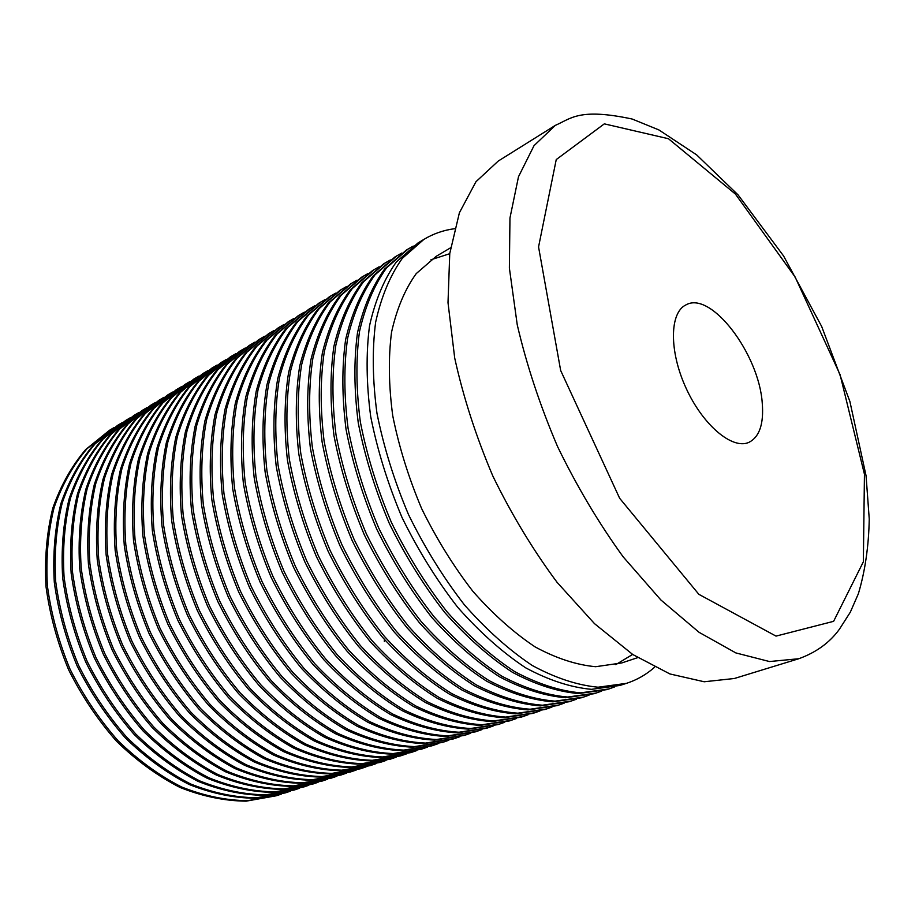<?xml version="1.0" encoding="UTF-8"?>
<svg xmlns="http://www.w3.org/2000/svg" width="915" height="915" viewBox="0 0 915 915"><rect width="100%" height="100%" fill="white"/><g stroke="black" fill="none" stroke-linecap="round" stroke-linejoin="round"><path stroke-width="1.37" d="M762.241 402.955C763.945 423.897 759.461 437.061 748.79 442.414C732.286 449.848 702.812 425.109 685.987 387.971C668.957 350.937 669.574 312.461 686.01 304.867C710.989 290.512 758.935 353.808 762.241 402.955M114.272 427.465L109.571 430.244L85.701 449.54C71.759 465.907 60.767 485.51 52.75 508.317C46.734 532.656 44.48 558.71 45.99 586.481C49.787 614.663 57.325 642.433 68.614 669.769C81.87 696.201 97.905 720.094 116.72 741.425C136.701 760.765 157.86 776.126 180.186 787.529C202.684 796.416 224.678 800.957 246.181 801.151L276.399 795.753L281.58 794.014M110.898 429.432L87.028 448.727C73.097 465.117 62.117 484.721 54.099 507.539C48.083 531.901 45.841 557.967 47.374 585.76C51.171 613.976 58.72 641.758 70.02 669.128C83.288 695.594 99.335 719.499 118.161 740.853C138.154 760.216 159.324 775.6 181.662 787.014C204.159 795.913 226.165 800.465 247.668 800.671L277.886 795.272M122.335 422.581L117.578 425.384L93.73 444.69C79.811 461.091 68.865 480.741 60.882 503.639C54.9 528.069 52.704 554.238 54.282 582.146C58.137 610.477 65.743 638.395 77.1 665.891C90.436 692.495 106.54 716.525 125.424 738.005C145.462 757.471 166.679 772.958 189.05 784.452C211.582 793.419 233.6 798.029 255.113 798.257L285.32 792.893L290.558 791.132M118.916 424.571L95.08 443.878C81.16 460.279 70.215 479.94 62.243 502.85C56.273 527.303 54.088 553.484 55.678 581.414C59.544 609.767 67.161 637.709 78.53 665.239C91.877 691.866 107.993 715.93 126.888 737.433C146.938 756.922 168.154 772.432 190.537 783.938C213.069 792.916 235.098 797.537 256.612 797.766L286.818 792.413M130.479 417.629L125.675 420.465L101.851 439.783C87.954 456.219 77.043 475.926 69.105 498.904C63.169 523.426 61.031 549.709 62.666 577.754C66.589 606.233 74.264 634.301 85.701 661.968C99.106 688.732 115.279 712.922 134.231 734.539C154.338 754.154 175.6 769.755 198.017 781.341C220.584 790.4 242.624 795.066 264.138 795.329L294.333 790L299.628 788.215M127.025 419.642L103.212 438.96C89.327 455.396 78.416 475.114 70.478 498.103C64.553 522.648 62.426 548.954 64.073 577.022C68.007 605.524 75.693 633.615 87.142 661.305C100.559 688.103 116.754 712.316 135.706 733.956C155.825 753.594 177.098 769.218 199.527 780.827C222.093 789.897 244.133 794.563 265.647 794.838L295.842 789.508M138.714 412.631L133.853 415.501L110.063 434.819C96.201 451.289 85.312 471.042 77.42 494.111C71.542 518.736 69.448 545.134 71.153 573.316C75.144 601.944 82.888 630.172 94.394 657.999C107.879 684.923 124.131 709.274 143.14 731.039C163.316 750.792 184.636 766.507 207.087 778.196C229.688 787.346 251.739 792.07 273.265 792.379L303.448 787.072L308.801 785.276M135.226 414.667L111.447 433.996C97.585 450.454 86.708 470.23 78.816 493.299C72.937 517.947 70.867 544.368 72.582 572.573C76.574 601.224 84.34 629.474 95.858 657.336C109.354 684.283 125.618 708.656 144.639 730.456C164.826 750.231 186.145 765.969 208.609 777.67C231.209 786.831 253.272 791.567 274.797 791.887L304.981 786.58M384.346 641.484L384.392 639.494M147.041 407.575L142.122 410.48L118.367 429.81C104.527 446.303 93.685 466.112 85.838 489.262C80.005 513.978 77.969 540.502 79.742 568.821C83.803 597.598 91.614 625.986 103.201 653.973C116.765 681.069 133.087 705.579 152.165 727.494C172.397 747.383 193.774 763.224 216.272 775.016C238.895 784.246 260.969 789.039 282.495 789.393L312.667 784.109L318.077 782.291M143.518 409.634L119.762 428.963C105.934 445.468 95.091 465.289 87.245 488.438C81.424 513.178 79.399 539.724 81.183 568.066C85.255 596.866 93.078 625.288 104.676 653.299C118.252 680.428 134.585 704.95 153.686 726.899C173.93 746.812 195.307 762.675 217.804 774.49C240.439 783.732 262.525 788.536 284.05 788.89L314.211 783.617M155.47 402.463L150.495 405.391L126.773 424.732C112.968 441.259 102.16 461.126 94.348 484.355C88.572 509.175 86.593 535.813 88.435 564.269C92.564 593.206 100.456 621.754 112.11 649.913C125.755 677.169 142.145 701.839 161.292 723.914C181.593 743.941 203.016 759.908 225.559 771.803C248.217 781.124 270.302 785.974 291.839 786.362L321.988 781.113L327.456 779.271M151.901 404.544L128.18 423.885C114.375 440.412 103.578 460.291 95.778 483.532C90.013 508.363 88.046 535.023 89.887 563.514C94.028 592.462 101.942 621.033 113.609 649.227C127.265 676.517 143.666 701.21 162.824 723.308C183.137 743.369 204.571 759.347 227.114 771.265C249.772 780.598 271.869 785.459 293.406 785.859L323.544 780.609M163.979 397.293L158.958 400.255L135.271 419.608C121.489 436.146 110.726 456.082 102.972 479.38C97.242 504.302 95.332 531.066 97.23 559.671C101.428 588.757 109.4 617.465 121.135 645.796C134.848 673.223 151.318 698.054 170.545 720.277C190.903 740.452 212.372 756.545 234.949 768.543C257.641 777.956 279.75 782.874 301.275 783.309L331.413 778.093L336.937 776.229M160.377 399.397L136.701 418.738C122.919 435.3 112.168 455.235 104.413 478.556C98.694 503.49 96.796 530.265 98.706 558.893C102.915 588.002 110.898 616.744 122.656 645.098C136.381 672.559 152.862 697.413 172.089 719.67C192.459 739.869 213.938 755.984 236.528 767.994C259.219 777.418 281.34 782.359 302.865 782.794L332.991 777.578M172.603 392.066L167.514 395.063L143.861 414.415C130.124 430.988 119.396 450.969 111.687 474.359C106.014 499.373 104.161 526.262 106.14 555.005C110.406 584.25 118.458 613.119 130.273 641.621C144.067 669.231 160.605 694.222 179.889 716.605C200.316 736.93 221.842 753.148 244.465 765.249C267.18 774.753 289.3 779.74 310.825 780.209L340.94 775.028L346.533 773.141M168.943 394.193L145.302 413.546C131.566 430.119 120.849 450.111 113.151 473.513C107.49 498.549 105.648 525.45 107.627 554.227C111.916 583.496 119.968 612.387 131.806 640.923C145.611 668.556 162.161 693.581 181.467 715.988C201.906 736.335 223.432 752.576 246.055 764.7C268.781 774.216 290.901 779.214 312.438 779.694L342.542 774.513M181.307 386.782L176.16 389.813L152.565 409.165C138.851 425.761 128.169 445.799 120.517 469.269C114.89 494.386 113.105 521.401 115.153 550.292C119.499 579.687 127.62 608.727 139.515 637.4C153.388 665.182 170.007 690.345 189.371 712.888C209.855 733.361 231.426 749.705 254.084 761.909C276.833 771.505 298.965 776.561 320.49 777.087L350.582 771.94L356.232 770.03M177.613 388.932L154.017 408.284C140.315 424.892 129.644 444.93 121.992 468.423C116.388 493.551 114.615 520.578 116.663 549.503C121.02 578.921 129.164 607.983 141.07 636.691C154.955 664.507 171.585 689.693 190.961 712.259C211.457 732.755 233.039 749.122 255.697 761.349C278.457 770.968 300.589 776.034 322.114 776.561L352.195 771.414M190.126 381.441L184.91 384.494L161.36 403.847C147.681 420.477 137.044 440.572 129.45 464.122C123.88 489.342 122.164 516.472 124.28 545.512C128.706 575.066 136.907 604.277 148.882 633.134C162.836 661.087 179.523 686.41 198.955 709.114C219.508 729.747 241.125 746.217 263.829 758.535C286.601 768.223 308.744 773.358 330.269 773.918L360.327 768.806L366.046 766.873M186.386 383.602L162.836 402.955C149.168 419.596 138.542 439.692 130.948 463.265C125.389 488.496 123.685 515.648 125.812 544.711C130.25 574.288 138.462 603.523 150.449 632.414C164.425 660.401 181.124 685.758 200.568 708.485C221.133 729.141 242.761 745.634 265.464 757.975C288.236 767.674 310.391 772.82 331.905 773.392L361.963 768.28M199.035 376.031L193.763 379.119L170.259 398.483C156.625 415.135 146.034 435.277 138.485 458.918C132.984 484.241 131.325 511.485 133.521 540.685C138.028 570.388 146.297 599.76 158.364 628.799C172.397 656.936 189.165 682.441 208.666 705.305C229.276 726.087 250.95 742.694 273.688 755.127C296.483 764.906 318.649 770.11 340.163 770.716L370.186 765.638L375.974 763.682M195.25 378.215L171.745 397.579C158.123 414.232 147.544 434.396 140.006 458.049C134.516 483.383 132.869 510.65 135.077 539.873C139.583 569.61 147.875 599.005 159.953 628.079C173.999 656.238 190.778 681.767 210.29 704.664C230.923 725.469 252.597 742.099 275.335 754.543C298.141 764.345 320.307 769.561 341.821 770.178L371.845 765.112M208.06 370.552L202.718 373.686L179.26 393.038C165.672 409.714 155.127 429.924 147.635 453.646C142.202 479.06 140.613 506.441 142.877 535.79C147.464 565.653 155.825 595.196 167.96 624.419C182.085 652.738 198.921 678.404 218.491 701.439C239.17 722.381 260.901 739.114 283.661 751.661C306.491 761.543 328.657 766.816 350.171 767.479L380.16 762.435L386.016 760.457M204.228 372.771L180.77 392.123C167.182 408.811 156.648 429.021 149.168 452.765C143.747 478.19 142.168 505.595 144.456 534.966C149.042 564.864 157.414 594.43 169.572 623.687C183.709 652.029 200.568 677.729 220.138 700.787C240.828 721.752 262.571 738.519 285.331 751.078C308.172 760.983 330.338 766.267 351.852 766.93L381.841 761.898M217.175 365.016L211.777 368.185L188.376 387.537C174.822 404.247 164.334 424.503 156.9 448.304C151.524 473.821 150.014 501.329 152.359 530.826C157.014 560.861 165.466 590.575 177.693 619.981C191.887 648.483 208.803 674.332 228.441 697.527C249.189 718.63 270.966 735.5 293.761 748.161C316.624 758.146 338.802 763.487 360.293 764.197L390.248 759.198L396.172 757.185M213.298 367.258L189.897 386.61C176.355 403.321 165.878 423.588 158.455 447.412C153.091 472.952 151.593 500.471 153.949 529.991C158.627 560.06 167.079 589.798 179.317 619.238C193.534 647.763 210.473 673.646 230.123 696.875C250.87 718 272.659 734.894 295.465 747.578C318.317 757.574 340.494 762.927 361.997 763.648L391.952 758.649M226.405 359.423L220.95 362.615L197.594 381.967C184.087 398.7 173.644 419.013 166.278 442.906C160.971 468.526 159.53 496.159 161.955 525.805C166.702 556 175.222 585.897 187.541 615.486C201.826 644.171 218.822 670.203 238.529 693.57C259.334 714.821 281.157 731.84 303.997 744.616C326.872 754.703 349.05 760.125 370.541 760.88L400.461 755.916L406.454 753.891M222.482 361.688L199.138 381.04C185.642 397.773 175.211 418.086 167.857 441.991C162.561 467.634 161.131 495.29 163.568 524.958C168.326 555.188 176.858 585.108 189.188 614.731C203.496 643.451 220.504 669.506 240.222 692.907C261.038 714.192 282.872 731.222 305.713 744.021C328.588 754.12 350.777 759.553 372.268 760.319L402.177 755.367M235.75 353.75L230.214 356.987L206.927 376.34C193.465 393.084 183.08 413.454 175.772 437.427C170.533 463.15 169.172 490.92 171.677 520.715C176.504 551.082 185.116 581.151 197.514 610.934C211.88 639.802 228.956 666.017 248.743 689.555C269.605 710.978 291.485 728.134 314.348 741.024C337.246 751.215 359.435 756.716 380.915 757.529L410.789 752.599L416.851 750.54M231.769 356.038L208.494 375.39C195.044 392.146 184.67 412.516 177.373 436.512C172.134 462.258 170.785 490.04 173.301 519.869C178.15 550.258 186.774 580.362 199.196 610.168C213.572 639.07 230.66 665.319 250.447 688.881C271.332 710.326 293.212 727.505 316.087 740.429C338.996 750.632 361.185 756.145 382.653 756.957L412.528 752.05M245.197 348.02L239.604 351.291L216.363 370.632C202.958 387.411 192.63 407.827 185.39 431.891C180.221 457.717 178.928 485.613 181.513 515.568C186.431 546.106 195.135 576.347 207.625 606.313C222.082 635.387 239.227 661.774 259.082 685.495C280.013 707.078 301.927 724.383 324.836 737.399C347.757 747.692 369.946 753.262 391.414 754.12L421.243 749.248L427.374 747.166M241.171 350.331L217.953 369.671C204.548 386.45 194.232 406.878 187.003 430.965C181.845 456.802 180.564 484.721 183.172 514.699C188.101 545.26 196.817 575.546 209.318 605.547C223.786 634.644 240.954 661.065 260.821 684.809C281.763 706.426 303.688 723.754 326.598 736.781C349.519 747.098 371.719 752.69 393.175 753.56L422.993 748.687M254.759 342.221L249.097 345.527L225.925 364.856C212.566 381.658 202.306 402.131 195.124 426.276C190.023 452.216 188.822 480.238 191.487 510.353C196.496 541.051 205.28 571.486 217.862 601.647C232.399 630.904 249.635 657.485 269.559 681.378C290.558 703.132 312.518 720.574 335.45 733.716C358.394 744.112 380.594 749.774 402.028 750.689L431.823 745.851L438.022 743.735M250.687 344.555L227.538 363.896C214.179 380.697 203.919 401.17 196.759 425.338C191.67 451.289 190.48 479.334 193.168 509.472C198.178 540.205 206.984 570.663 219.577 600.858C234.137 630.149 251.385 656.764 271.32 680.691C292.32 702.468 314.303 719.933 337.235 733.098C360.178 743.518 382.379 749.191 403.812 750.106L433.596 745.279M264.435 336.343L258.705 339.694L235.601 359.012C222.299 375.836 212.097 396.367 204.983 420.603C199.962 446.634 198.83 474.794 201.597 505.057C206.687 535.938 215.563 566.557 228.235 596.912C242.864 626.363 260.18 653.138 280.173 677.214C301.229 699.129 323.247 716.72 346.202 729.987C369.168 740.498 391.357 746.24 412.791 747.2L442.517 742.408L448.796 740.269M260.317 338.71L237.225 358.04C223.935 374.864 213.733 395.394 206.641 419.642C201.632 445.697 200.511 473.879 203.29 504.176C208.403 535.081 217.29 565.722 229.974 596.111C244.625 625.608 261.953 652.406 281.957 676.505C303.025 698.465 325.042 716.079 348.009 729.358C370.975 739.892 393.164 745.645 414.587 746.617L444.313 741.836M274.226 330.406L268.427 333.792L245.403 353.099C232.147 369.946 222.002 390.522 214.979 414.838C210.027 440.984 208.975 469.269 211.834 499.704C217.015 530.757 225.982 561.558 238.746 592.108C253.466 621.765 270.863 648.724 290.924 672.982C312.049 695.08 334.101 712.819 357.09 726.213C380.08 736.838 402.268 742.66 423.668 743.678L453.348 738.931L459.707 736.769M270.062 332.797L247.039 352.103C233.805 368.951 223.672 389.538 216.649 413.877C211.72 440.035 210.679 468.343 213.55 498.812C218.754 529.888 227.732 560.723 240.508 591.307C255.251 620.999 272.659 647.992 292.731 672.273C313.868 694.405 335.931 712.167 358.92 725.584C381.91 736.22 404.098 742.054 425.498 743.083L455.167 738.348M284.142 324.39L278.263 327.81L255.319 347.117C242.12 363.976 232.044 384.609 225.09 409.016C220.218 435.266 219.257 463.688 222.208 494.283C227.48 525.507 236.539 556.492 249.395 587.247C264.206 617.11 281.683 644.263 301.813 668.705C323.006 690.974 345.104 708.873 368.127 722.393C391.128 733.121 413.317 739.034 434.694 740.109L464.317 735.42L470.745 733.212M279.921 326.804L256.978 346.11C243.802 362.969 233.737 383.614 226.783 408.033C221.933 434.293 220.984 462.738 223.946 493.368C229.242 524.627 238.323 555.645 251.19 586.435C266.013 616.333 283.501 643.508 303.643 667.984C324.848 690.287 346.957 708.21 369.98 721.752C392.981 732.503 415.17 738.416 436.547 739.514L466.158 734.825M294.184 318.306L288.225 321.76L265.361 341.055C252.22 357.925 242.212 378.616 235.338 403.103C230.546 429.467 229.676 458.015 232.707 488.782C238.083 520.189 247.244 551.368 260.192 582.317C275.095 612.387 292.651 639.734 312.861 664.37C334.112 686.822 356.255 704.87 379.302 718.515C402.314 729.369 424.491 735.363 445.857 736.495L475.411 731.851L481.919 729.621M289.906 320.742L267.043 340.037C253.924 356.919 243.928 377.609 237.054 402.12C232.284 428.483 231.426 457.065 234.48 487.855C239.867 519.285 249.04 550.498 262.01 581.494C276.925 611.597 294.493 638.979 314.714 663.638C335.977 686.124 358.131 704.195 381.178 717.863C404.19 728.74 426.379 734.745 447.721 735.889L477.275 731.257M304.34 312.141L298.313 315.641L275.518 334.913C262.456 351.806 252.517 372.542 245.712 397.133C241.011 423.588 240.233 452.285 243.367 483.212C248.834 514.79 258.087 546.163 271.137 577.331C286.132 607.606 303.769 635.147 324.047 659.978C345.355 682.601 367.544 700.81 390.625 714.592C413.649 725.561 435.826 731.645 457.145 732.835L486.643 728.249L493.231 725.984M300.006 314.611L277.234 333.884C264.172 350.777 254.244 371.524 247.462 396.126C242.772 422.604 242.006 451.312 245.151 482.274C250.641 513.887 259.917 545.294 272.979 576.484C287.985 606.794 305.633 634.381 325.923 659.235C347.243 681.892 369.443 700.124 392.524 713.94C415.547 724.92 437.725 731.016 459.044 732.229L488.53 727.642M314.623 305.896L308.527 309.442L285.812 328.691C272.807 345.607 262.948 366.4 256.234 391.071C251.614 417.629 250.927 446.463 254.153 477.561C259.723 509.323 269.079 540.891 282.232 572.264C297.318 602.745 315.035 630.504 335.382 655.517C356.759 678.335 378.993 696.704 402.085 710.623C425.12 721.706 447.298 727.871 468.594 729.129L498.012 724.588L504.68 722.301M310.231 308.401L287.55 327.65C274.557 344.566 264.698 365.371 257.996 390.053C253.398 416.634 252.723 445.491 255.971 476.612C261.553 508.408 270.932 540.01 284.085 571.418C299.194 601.933 316.933 629.714 337.292 654.774C358.68 677.615 380.915 696.006 404.018 709.949C427.053 721.054 449.219 727.242 470.516 728.512L499.922 723.982M325.031 299.582L318.855 303.162L296.243 322.4C283.307 339.328 273.516 360.178 266.894 384.929C262.365 411.601 261.77 440.572 265.098 471.831C270.771 503.788 280.23 535.55 293.475 567.128C308.652 597.827 326.461 625.791 346.876 651C368.31 674 390.591 692.529 413.706 706.597C436.752 717.795 458.907 724.062 480.181 725.378L509.529 720.894L516.277 718.572M320.593 302.11L297.993 321.348C285.068 338.276 275.301 359.126 268.678 383.9C264.172 410.583 263.589 439.577 266.94 470.87C272.624 502.85 282.106 534.646 295.362 566.271C310.562 597.003 328.382 624.991 348.809 650.245C370.255 673.28 392.535 691.832 415.662 705.911C438.708 717.143 460.863 723.422 482.125 724.749L511.462 720.277M335.576 293.189L329.32 296.815L306.8 316.018C293.932 332.969 284.233 353.865 277.691 378.707C273.253 405.482 272.75 434.591 276.193 466.032C281.969 498.16 291.53 530.128 304.867 561.936C320.147 592.84 338.035 621.011 358.531 646.425C380.034 669.62 402.348 688.309 425.486 702.514C448.533 713.837 470.676 720.197 491.915 721.58L521.184 717.154L528.024 714.798M331.081 295.751L308.572 314.954C295.717 331.905 286.029 352.801 279.498 377.655C275.083 404.464 274.603 433.596 278.057 465.06C283.844 497.222 293.429 529.225 306.788 561.055C322.08 592.005 339.98 620.21 360.487 645.658C382.001 668.876 404.316 687.6 427.465 701.828C450.512 713.174 472.655 719.545 493.883 720.94L523.14 716.525M346.259 286.715L339.923 290.375L317.494 309.567C304.706 326.529 295.088 347.471 288.625 372.405C284.291 399.295 283.89 428.54 287.436 460.142C293.315 492.464 302.979 524.638 316.43 556.652C331.802 587.785 349.782 616.161 370.346 641.792C391.906 665.171 414.255 684.031 437.416 698.374C460.474 709.834 482.605 716.285 503.799 717.737L532.988 713.368L539.907 710.978M341.695 289.3L319.289 308.481C306.514 325.443 296.906 346.396 290.467 371.341C286.143 398.254 285.766 427.522 289.323 459.158C295.225 491.515 304.912 523.712 318.363 555.771C333.769 586.938 351.749 615.349 372.325 641.003C393.896 664.427 416.256 683.311 439.417 697.676C462.487 709.159 484.607 715.621 505.789 717.086L534.966 712.728M357.067 280.15L350.651 283.867L328.325 303.025C315.618 319.998 306.079 340.998 299.72 366.011C295.476 393.004 295.19 422.398 298.839 454.183C304.832 486.688 314.6 519.068 328.142 551.31C343.628 582.661 361.677 611.254 382.321 637.08C403.938 660.664 426.333 679.696 449.505 694.188C472.575 705.774 494.683 712.316 515.843 713.837L544.94 709.525L551.951 707.101M352.447 282.769L330.143 301.927C317.448 318.9 307.92 339.911 301.584 364.936C297.364 391.952 297.078 421.369 300.749 453.177C306.765 485.728 316.556 518.13 330.109 550.407C345.607 581.803 363.678 610.431 384.334 636.291C405.963 659.909 428.369 678.964 451.541 693.479C474.611 705.088 496.708 711.653 517.856 713.185L546.941 708.885M368.024 273.516L361.517 277.268L339.305 296.391C326.666 313.387 317.219 334.433 310.963 359.526C306.822 386.645 306.639 416.176 310.391 448.133C316.499 480.832 326.381 513.418 340.025 545.878C355.615 577.468 373.755 606.279 394.457 632.311C416.142 656.089 438.582 675.304 461.766 689.933C484.836 701.656 506.921 708.302 528.035 709.891L557.041 705.637L564.143 703.178M363.335 276.158L341.146 295.282C328.531 312.278 319.095 333.323 312.85 358.44C308.732 385.57 308.561 415.124 312.335 447.115C318.466 479.849 328.359 512.469 342.027 544.974C357.628 576.587 375.779 605.433 396.504 631.51C418.189 655.323 440.63 674.561 463.825 689.224C486.894 700.959 508.98 707.627 530.082 709.228L559.076 704.985M379.119 266.791L372.519 270.577L350.422 289.678C337.875 306.685 328.519 327.776 322.354 352.961C318.317 380.183 318.237 409.863 322.114 442.002C328.336 474.896 338.321 507.688 352.081 540.376C367.761 572.195 385.993 601.224 406.775 627.473C428.517 651.457 450.992 670.844 474.199 685.632C497.257 697.482 519.331 704.23 540.388 705.888L569.302 701.702L576.484 699.209M374.372 269.456L352.286 288.557C339.751 305.553 330.418 326.655 324.265 351.863C320.25 379.096 320.193 408.799 324.082 440.973C330.326 473.901 340.334 506.727 354.105 539.45C369.809 571.303 388.051 600.377 408.845 626.661C430.599 650.679 453.074 670.089 476.28 684.9C499.35 696.773 521.413 703.543 542.469 705.213L571.36 701.039M390.35 259.974L383.671 263.817L361.688 282.884C349.221 299.891 339.968 321.028 333.906 346.305C329.983 373.64 330.018 403.458 334.009 435.78C340.346 468.869 350.445 501.878 364.307 534.795C380.091 566.843 398.414 596.1 419.264 622.566C441.064 646.756 463.573 666.326 486.791 681.263C509.861 693.25 531.901 700.101 552.912 701.828L581.723 697.722L588.997 695.183M385.547 262.674L363.575 281.74C351.131 298.748 341.89 319.895 335.851 345.195C331.939 372.542 331.996 402.383 335.999 434.739C342.359 467.862 352.481 500.905 366.366 533.857C382.173 565.939 400.496 595.242 421.358 621.743C443.169 645.967 465.689 665.56 488.907 680.531C511.977 692.541 534.005 699.415 555.016 701.153L583.804 697.047M401.731 253.066L394.96 256.955L373.103 275.987C360.727 293.006 351.566 314.2 345.618 339.557C341.81 367.007 341.958 396.973 346.064 429.467C352.515 462.761 362.74 495.987 376.717 529.133C392.604 561.421 411.007 590.907 431.926 617.591C453.794 641.987 476.338 661.739 499.567 676.837C522.625 688.961 544.631 695.926 565.596 697.722L594.304 693.673L601.67 691.111M396.858 255.8L375.013 274.832C362.66 291.851 353.522 313.044 347.586 338.424C343.788 365.886 343.96 395.886 348.089 428.414C354.562 461.732 364.799 494.992 378.799 528.184C394.708 560.506 413.123 590.026 434.053 616.756C455.922 641.186 478.476 660.973 501.706 676.094C524.764 688.24 546.77 695.217 567.723 697.036L596.408 692.998M413.271 246.078L406.409 250.012L384.666 268.999C372.394 286.029 363.335 307.268 357.49 332.717C353.796 360.27 354.059 390.385 358.291 423.073C364.879 456.562 375.207 490.005 389.298 523.391C405.288 555.908 423.782 585.634 444.781 612.547C466.696 637.16 489.273 657.096 512.514 672.353C535.572 684.614 557.544 691.683 578.452 693.559L607.045 689.59L614.514 686.971M408.33 248.846L386.61 267.832C374.349 284.851 365.314 306.102 359.492 331.573C355.809 359.137 356.095 389.287 360.35 421.998C366.949 455.521 377.3 488.999 391.414 522.431C407.427 554.993 425.933 584.742 446.932 611.7C468.869 636.348 491.447 656.307 514.688 671.599C537.745 683.882 559.717 690.974 580.613 692.861L609.184 688.904M449.734 253.707L430.965 259.757M615.772 664.645L632.631 654.431M454.446 228.727C443.523 230.157 433.321 233.725 423.851 239.421L417.995 242.967L396.389 261.919C384.209 278.949 375.264 300.234 369.534 325.774C365.954 353.442 366.343 383.705 370.701 416.577C377.403 450.272 387.857 483.944 402.062 517.57C418.166 550.327 436.752 580.282 457.809 607.423C479.792 632.254 502.404 652.372 525.645 667.801C548.691 680.211 570.64 687.382 591.479 689.338L619.958 685.438L626.478 683.345C636.977 679.925 646.356 674.549 654.602 667.229M423.851 239.421L402.314 258.35C390.179 275.381 381.281 296.689 375.619 322.274C372.096 349.988 372.554 380.331 376.969 413.294C383.74 447.092 394.262 480.867 408.525 514.619C424.674 547.502 443.306 577.582 464.397 604.838C486.403 629.772 509.037 649.993 532.278 665.502C555.325 677.981 577.251 685.221 598.067 687.211L626.478 683.345M450.569 247.805L436.192 256.337L416.234 273.608C405.002 289.209 396.778 308.744 391.54 332.225C388.292 357.674 388.692 385.501 392.741 415.742C398.951 446.726 408.593 477.687 421.655 508.626C436.466 538.763 453.543 566.328 472.883 591.319C493.071 614.194 513.841 632.734 535.184 646.951C556.354 658.377 576.507 664.965 595.654 666.703L621.777 662.94L637.641 657.668M555.336 125.366L498.206 161.086L475.96 181.73L459.399 212.76L449.757 253.535L448.007 302.671L454.709 358.062C463.345 397.259 476.075 436.604 492.876 476.12C511.714 514.699 533.113 550.098 557.063 582.306L594.51 623.653L632.78 654.522L669.894 673.943L704.195 681.767L734.368 678.495L798.784 658.731C816.18 652.452 829.733 642.605 839.444 629.188L850.298 612.215L858.384 593.686C865.087 571.235 868.712 546.346 869.25 519.034L866.07 475.789L849.886 401.456L821.67 326.472L783.583 255.96L738.085 194.906L696.601 154.841L658.892 129.93L632.139 119.019C578.966 107.707 571.097 118.561 555.336 125.366L534.028 145.645L518.496 176.721L509.964 217.976L509.381 268.061L517.25 324.825C526.663 365.142 540.102 405.722 557.567 446.589C576.999 486.551 598.856 523.3 623.149 556.823L660.87 599.965L699.094 632.334L735.854 652.921L769.504 661.545L798.784 658.731M864.446 474.245L840.073 374.647L795.112 276.993L735.431 194.083L668.465 138.737L604.323 123.857L556.24 159.576L538.558 246.936L560.666 370.518L619.649 498.286L698.854 594.315L776.023 636.108L833.611 621.331L863.36 561.799L864.446 474.245"/></g></svg>
